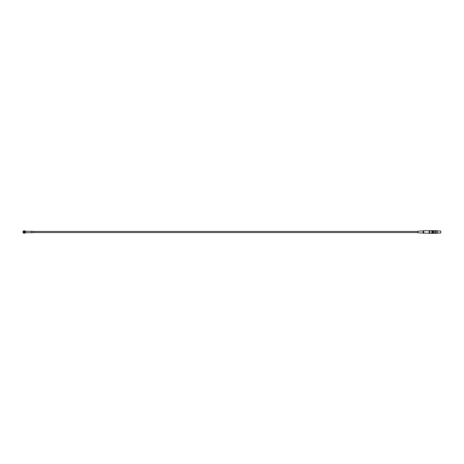 <?xml version="1.0" encoding="UTF-8"?>
<svg xmlns="http://www.w3.org/2000/svg" width="464" height="464" viewBox="0 0 464 464"><rect width="100%" height="100%" fill="white"/><g stroke="black" fill="none" stroke-linecap="round" stroke-linejoin="round"><path stroke-width="0.35" stroke-dasharray="2.32 1.74" d="M24.876 230.985L25.387 231.797L24.876 230.985A1.659 1.659 0 0 0 25.508 231.258L25.34 231.611M25.387 231.82L25.404 232A1.247 1.247 0 0 0 23.531 230.921A1.247 1.247 0 0 0 23.531 233.079A1.247 1.247 0 0 0 25.404 232A1.247 1.247 0 0 0 23.531 230.921A1.247 1.247 0 0 0 23.531 233.079A1.247 1.247 0 0 0 25.404 232L25.619 232.702A0.418 0.418 0 0 1 25.508 232.742L25.387 232.18M429.142 230.712L429.142 233.288M423.742 230.712L423.742 233.288M429.183 230.672L429.142 231.675M429.183 231.536L429.971 231.536L429.971 232.464L429.971 231.536L429.971 232.464L429.183 232.464L429.183 233.328M431.839 230.672L431.839 233.328M434.153 233.276L434.153 230.724M435.191 232L435.191 230.753L435.191 232M432.744 233.328L432.744 231.321L432.077 231.321L432.077 233.328M432.744 232.679L432.077 232.679M436.23 233.276L436.23 230.724M431.839 232L431.839 230.962L431.839 232M432.744 231.321L432.744 230.672M432.077 230.672L432.077 231.321M33.71 232L33.71 231.478L33.71 232M33.71 231.42L33.71 232.58M31.633 231.42L31.633 232.58L31.633 231.42M25.619 231.298L25.427 231.78M31.633 231.292L31.633 232.708M432.077 232L432.077 233.038L432.077 232M25.508 232.742A1.659 1.659 0 0 0 24.876 233.015M24.569 232A0.418 0.418 0 0 0 23.948 231.64A0.418 0.418 0 0 0 23.948 232.36A0.418 0.418 0 0 0 24.569 232M24.464 232A0.313 0.313 0 0 0 24 231.727A0.313 0.313 0 0 0 24 232.273A0.313 0.313 0 0 0 24.464 232A0.313 0.313 0 0 0 24 231.727A0.313 0.313 0 0 0 24 232.273A0.313 0.313 0 0 0 24.464 232M25.108 232A0.957 0.957 0 0 1 24.157 232.957A0.957 0.957 0 0 1 23.2 232A0.957 0.957 0 0 1 24.157 231.043A0.957 0.957 0 0 1 25.108 232M25.195 232A1.038 1.038 0 0 0 23.635 231.101A1.038 1.038 0 0 0 23.635 232.899A1.038 1.038 0 0 0 25.195 232M437.477 233.027L437.477 230.973L437.477 233.027M433.115 230.724L433.115 233.276M433.156 230.683L433.156 233.317M434.113 233.317L434.113 230.683M435.191 230.724L435.191 233.276M435.232 230.683L435.232 233.317M436.189 233.317L436.189 230.683M432.744 233.114L432.744 230.886L432.744 233.114M433.115 233.114L433.115 230.886L433.115 233.114M417.925 232L417.925 231.478L417.925 232M417.925 231.171L417.925 232.829M423.116 230.898L423.116 233.102M25.358 232A1.206 1.206 0 0 0 23.554 230.956A1.206 1.206 0 0 0 23.554 233.044A1.206 1.206 0 0 0 25.358 232M440.696 230.973L440.696 233.027M437.436 230.753L437.436 233.247"/><path stroke-width="0.7" d="M25.387 232.18L25.404 232A1.247 1.247 0 0 1 23.531 233.079A1.247 1.247 0 0 1 23.531 230.921A1.247 1.247 0 0 1 25.404 232M25.398 231.791L25.613 231.298L31.633 231.292L31.633 232.708L25.607 232.708A0.418 0.418 0 0 0 25.619 232.702L25.398 231.791L25.508 232.742A1.659 1.659 0 0 0 24.876 233.015M423.116 233.102L423.116 230.898L417.925 231.171L417.925 232.829L429.142 233.288L429.183 230.672L429.183 231.536L429.971 231.536L429.971 232.464L429.142 232.325L429.183 233.328L431.839 233.328L431.839 230.672L429.183 230.672M423.742 233.288L423.742 230.712L429.142 230.712M436.189 230.683L436.189 233.317L436.189 230.683L435.232 230.683L435.232 233.317L436.189 233.317M432.744 231.321L432.077 231.321L432.077 230.672L432.744 230.672L432.744 232.679L432.077 232.679L432.077 231.321M31.633 232.58L33.71 232.58L33.71 231.42L31.633 231.42M24.876 230.985A1.659 1.659 0 0 0 25.508 231.258A0.418 0.418 0 0 1 25.613 231.298A0.418 0.418 0 0 0 25.508 231.258L25.34 231.606M440.8 232L440.8 232.922L440.8 232M24.569 232A0.418 0.418 0 0 0 23.948 231.64A0.418 0.418 0 0 0 23.948 232.36A0.418 0.418 0 0 0 24.569 232M24.464 232A0.313 0.313 0 0 1 24 232.273A0.313 0.313 0 0 1 24 231.727A0.313 0.313 0 0 1 24.464 232M437.477 232L437.477 233.206L437.477 232M433.156 233.317L433.115 230.724L434.113 230.683L434.113 233.317L433.156 233.317L433.156 230.683M434.113 230.683L434.113 233.317M435.232 233.317L435.232 230.683M432.744 233.114L433.115 233.114M432.744 232.679L432.744 233.328L432.077 233.328L432.077 232.679M437.477 233.027L440.696 233.027L440.8 231.078M436.23 233.247L437.436 233.247L437.477 230.794M434.153 233.247L435.191 233.247M434.153 230.753L435.191 230.753M437.477 230.973L440.696 230.973M432.744 230.886L433.115 230.886M436.23 230.753L437.436 230.753M417.925 231.478L33.71 231.478M417.925 232.522L33.71 232.522M423.116 230.898L423.742 230.712"/></g></svg>
